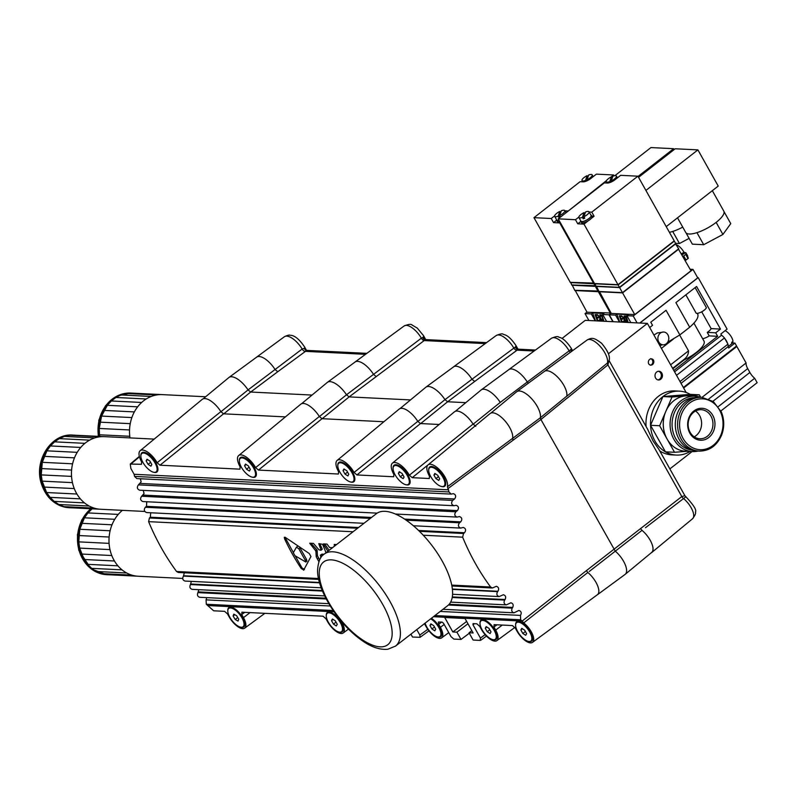 <?xml version="1.0" encoding="UTF-8"?>
<svg xmlns="http://www.w3.org/2000/svg" width="797" height="797" viewBox="0 0 797 797"><rect width="100%" height="100%" fill="white"/><g stroke="black" fill="none" stroke-linecap="round" stroke-linejoin="round"><path stroke-width="1.2" d="M433.937 475.092L434.853 473.438L437.722 475.281L439.675 478.758L438.758 480.412L435.889 478.569L433.937 475.092L435.511 473.866M438.45 476.576L435.889 478.569M430.749 476.626A11.636 4.882 52.1 0 1 429.653 467.749A11.636 4.882 52.1 0 1 442.863 477.224A11.636 4.882 52.1 0 1 443.959 486.1A11.636 4.882 52.1 0 1 430.749 476.626M429.653 467.749L430.27 467.261A11.636 4.882 52.1 0 1 432.871 466.912A11.636 4.882 52.1 0 1 438.201 470.1M443.76 477.234A11.636 4.882 52.1 0 1 445.553 483.181A11.636 4.882 52.1 0 1 444.587 485.612L443.959 486.1M429.972 625.506L430.888 623.852L433.757 625.685L435.71 629.172L434.793 630.816L431.924 628.982L429.972 625.506L431.546 624.27M434.485 626.99L431.924 628.982M430.689 618.831A11.636 4.882 52.1 0 1 438.898 627.637A11.636 4.882 52.1 0 1 439.994 636.514A11.636 4.882 52.1 0 1 426.784 627.04A11.636 4.882 52.1 0 1 425.11 623.154M431.316 618.342A11.636 4.882 52.1 0 1 434.235 620.514M439.795 627.647A11.636 4.882 52.1 0 1 441.598 633.595A11.636 4.882 52.1 0 1 440.621 636.026L439.994 636.514M331.512 620.634L332.429 618.99L335.298 620.823L337.251 624.31L336.334 625.954L333.465 624.121L331.512 620.634L333.086 619.408M336.025 622.118L333.465 624.121M328.314 622.168A11.636 4.882 52.1 0 1 327.218 613.292A11.636 4.882 52.1 0 1 340.439 622.766A11.636 4.882 52.1 0 1 341.534 631.652A11.636 4.882 52.1 0 1 328.314 622.168M327.218 613.292L327.846 612.803A11.636 4.882 52.1 0 1 330.446 612.455A11.636 4.882 52.1 0 1 335.776 615.653M341.335 622.786A11.636 4.882 52.1 0 1 343.128 628.733A11.636 4.882 52.1 0 1 342.162 631.164L341.534 631.652M343.049 470.599L343.965 468.955L346.834 470.788L348.787 474.265L347.871 475.919L345.001 474.085L343.049 470.599L344.623 469.373M347.562 472.083L345.001 474.085M339.861 472.133A11.636 4.882 52.1 0 1 338.755 463.256A11.636 4.882 52.1 0 1 351.975 472.731A11.636 4.882 52.1 0 1 353.071 481.607A11.636 4.882 52.1 0 1 339.861 472.133M338.755 463.256L339.383 462.768A11.636 4.882 52.1 0 1 341.983 462.419A11.636 4.882 52.1 0 1 347.313 465.617M352.872 472.741A11.636 4.882 52.1 0 1 354.665 478.688A11.636 4.882 52.1 0 1 353.699 481.119L353.071 481.607M146.11 460.865L147.027 459.221L149.906 461.055L151.858 464.541L150.942 466.185L148.073 464.352L146.11 460.865L147.684 459.64M150.633 462.35L148.073 464.352M142.922 462.399A11.636 4.882 52.1 0 1 141.826 453.523A11.636 4.882 52.1 0 1 155.046 462.997A11.636 4.882 52.1 0 1 156.142 471.874A11.636 4.882 52.1 0 1 142.922 462.399M141.826 453.523L142.454 453.035A11.636 4.882 52.1 0 1 145.054 452.686A11.636 4.882 52.1 0 1 150.384 455.884M155.943 463.007A11.636 4.882 52.1 0 1 157.736 468.965A11.636 4.882 52.1 0 1 156.77 471.396L156.142 471.874M297.889 546.015L296.444 547.19L293.296 552.729L294.98 555.728L305.819 562.015L305.341 560.331L306.516 559.414L299.582 547.16M305.789 562.034L306.905 561.158L306.516 559.414M296.444 547.19L298.875 548.804A232.724 198.592 92.8 0 0 305.341 560.331M303.787 570.004L301.216 568.51A232.724 198.592 -87.2 0 1 284.678 539.041L284.29 537.367L285.167 537.288L309.276 553.526L310.96 556.525L303.627 570.204M320.713 557.98L320.683 555.111L322.964 555.22M320.235 555.23L321.938 554.134L320.235 555.23M327.886 551.285L323.492 544.291L323.961 543.923M329.091 550.358L324.728 543.962M326.043 552.719L322.586 544.281L319.198 543.703M321.061 550.169L322.197 548.954L319.826 543.733M322.118 549.342L321.022 549.87L318.79 543.684M319.607 559.982L317.445 555.658L317.126 550.169L311.099 543.295M321.938 554.134L324.08 554.234M318.451 557.87L317.236 558.817L318.93 561.616M448.492 489.826L447.386 486.778A14.874 6.246 -127.9 0 0 440.741 471.067A14.874 6.246 -127.9 0 0 428.019 464.91A14.874 6.246 -127.9 0 0 429.463 476.188L429.294 478.519L412.218 477.672L409.359 475.191A14.874 6.246 -127.9 0 0 392.413 463.157A14.874 6.246 -127.9 0 0 393.857 474.434L393.698 476.765L356.926 474.942L354.067 472.462A14.874 6.246 -127.9 0 0 337.121 460.427A14.874 6.246 -127.9 0 0 338.566 471.694L338.406 474.026L258.467 470.081L255.598 467.6A14.874 6.246 -127.9 0 0 238.662 455.555A14.874 6.246 -127.9 0 0 240.106 466.833L239.937 469.164L159.998 465.209L157.139 462.728A14.874 6.246 -127.9 0 0 140.192 450.694A14.874 6.246 -127.9 0 0 141.637 461.961L141.477 464.302L130.27 464.053L130.847 468.467L134.125 474.295L448.492 489.826A232.674 201.033 94.6 0 0 448.92 491.938L451.202 494.11L453.373 493.662C455.934 494.718 456.342 496.491 454.579 498.972L452.716 500.416C450.943 502.897 451.351 504.67 453.921 505.716L456.183 505.308C458.753 506.354 459.162 508.127 457.388 510.608L455.884 511.784C454.121 514.264 454.519 516.028 457.089 517.084L459.5 516.556C462.071 517.612 462.479 519.385 460.706 521.866L459.52 522.782C457.757 525.263 458.155 527.036 460.726 528.092L463.306 527.445C465.876 528.501 466.275 530.264 464.512 532.745L463.555 533.492L462.649 537.178A232.644 201.013 94.6 0 0 490.613 587.02L492.377 587.997L496.342 586.323C498.713 587.15 499.231 588.804 497.906 591.284L497.607 591.623C496.272 594.104 496.8 595.757 499.171 596.584L503.375 594.731C505.657 595.489 506.225 597.083 505.069 599.533L504.66 600.081C503.505 602.532 504.073 604.126 506.354 604.883L510.887 602.781C513.099 603.459 513.706 605.013 512.7 607.434L512.202 608.161C511.206 610.582 511.804 612.136 514.015 612.813L518.907 610.442C521.268 611.279 521.796 612.923 520.471 615.404L520.66 619.787A232.674 201.033 94.6 0 0 522.155 621.082L586.343 570.682L587.827 572.485L523.719 622.915L522.115 621.022M353.071 531.758L148.601 521.656A232.644 195.903 91.2 0 0 176.565 571.499L178.289 572.475L318.71 579.409M317.236 558.817L316.2 556.625L315.921 551.116L309.714 543.235L313.45 543.405L318.93 549.81L320.932 550.269M310.212 543.255L309.714 543.235M323.492 543.903L327.039 544.082L329.599 547.559L332.508 547.698M334.341 546.284L334.252 544.431L336.573 544.55M315.921 551.116L317.126 550.169M315.771 551.275L316.977 550.328M690.212 394.366L699.308 394.814L700.693 397.285A27.716 23.651 92.8 0 0 695.104 396.209A27.716 23.651 92.8 0 0 670.118 422.719A27.716 23.651 92.8 0 0 692.364 451.57L685.55 451.232A27.716 23.651 -87.2 0 1 667.079 439.017L674.531 452.288L665.435 451.839L650.541 425.299L662.935 396.567L690.212 394.366A32 27.307 92.8 0 0 679.403 391.148A32 27.307 92.8 0 0 662.935 396.567A32 27.307 92.8 0 0 650.541 425.299A32 27.307 92.8 0 0 665.435 451.839A32 27.307 92.8 0 0 676.245 455.067A32 27.307 92.8 0 0 690.092 451.461M646.098 426.554A32 27.307 -87.2 0 1 674.86 390.919L679.403 391.148M586.343 570.682L681.814 496.561L684.902 495.704L658.93 449.418L653.072 440.99L647.812 429.613L609.008 360.453M676.245 455.067L671.702 454.838A32 27.307 -87.2 0 1 659.777 450.933M714.949 423.167A16 13.659 92.8 0 0 693.858 410.993A16 13.659 92.8 0 0 695.114 438.629A16 13.659 92.8 0 0 714.949 423.167M712.946 423.227A14.545 12.413 -87.2 0 1 699.836 438.758A14.545 12.413 -87.2 0 1 688.15 423.615A14.545 12.413 -87.2 0 1 701.27 409.698A14.545 12.413 -87.2 0 1 712.946 423.227M695.512 411.033A14.545 12.413 -87.2 0 1 701.589 422.669A14.545 12.413 -87.2 0 1 694.227 436.856M692.364 451.57A27.716 23.651 92.8 0 0 698.052 451.042M691.776 450.036A26.261 22.406 -87.2 0 1 672.11 422.818A26.261 22.406 -87.2 0 1 694.356 397.683M699.308 394.814L672.02 397.016L659.637 425.747L667.079 439.017A27.716 23.651 -87.2 0 1 665.824 411.382A27.716 23.651 -87.2 0 1 685.659 395.92A27.716 23.651 -87.2 0 1 688.279 395.87L695.104 396.209M699.218 451.102L696.947 450.992A26.909 22.964 -87.2 0 1 675.338 422.978A26.909 22.964 -87.2 0 1 699.607 397.235L701.878 397.354A26.909 22.964 92.8 0 0 677.609 426.076A26.909 22.964 92.8 0 0 699.218 451.102C709.469 451.022 716.931 445.702 721.604 435.132C724.533 427.302 724.433 419.571 721.335 411.939L713.365 401.588L701.878 397.354M674.531 452.288L686.855 451.301M650.541 425.299L659.637 425.747M662.935 396.567L672.02 397.016M669.869 468.905L692.105 451.56M686.157 392.493L647.393 323.403L585.277 320.334L562.005 338.476M608.49 353.738L647.393 323.403M653.47 360.114A3.347 2.859 -87.2 0 1 648.688 363.84A3.347 2.859 -87.2 0 1 653.47 360.114M661.849 373.175A4.364 3.726 -87.2 0 1 661.948 377.738A4.364 3.726 -87.2 0 1 658.511 379.97A4.364 3.726 -87.2 0 1 655.602 378.047A4.364 3.726 -87.2 0 1 655.503 373.474A4.364 3.726 -87.2 0 1 658.94 371.253A4.364 3.726 -87.2 0 1 661.849 373.175M689.106 238.373L679.472 243.513L675.587 243.324M682.74 227.115A21.818 6.745 150.7 0 1 672.708 231.449L679.472 243.513M672.708 231.449A21.818 6.745 150.7 0 1 669.42 232.335M614.885 175.689L650.95 147.565L673.674 148.69L674.162 149.567M638.058 176.456L673.674 148.69M712.329 190.682L723.815 211.145A21.818 6.745 150.7 0 1 723.985 211.564L730.759 223.628L722.919 234.448L703.711 244.719L692.354 244.151L686.018 232.873M723.985 211.564A21.818 6.745 150.7 0 1 716.144 222.383A21.818 6.745 150.7 0 1 696.947 232.654L703.711 244.719M716.144 222.383L722.919 234.448M696.947 232.654A21.818 6.745 150.7 0 1 685.759 232.505L677.52 217.82M666.212 226.637L718.227 186.08L697.913 149.886L645.909 190.443M638.556 177.332L675.189 148.77L697.913 149.886M624.529 322.277L624.639 319.966M626.362 322.367L624.41 319.647L624.41 322.267M624.041 322.247L624.031 319.119L621.75 315.931L624.031 318.611L624.41 316.06L624.41 319.139L626.741 322.387M630.806 322.586L626.94 315.682L628.225 314.676L616.858 314.118L619.757 322.038M621.75 315.931L624.031 318.172M624.031 316.05L624.639 315.951L624.639 319.019L626.9 322.387M621.61 322.127L619.299 315.811L621.58 315.791L621.59 316.568L619.867 316.479L620.584 318.451L622.537 318.411L622.547 319.189L620.823 319.099L621.72 321.56L623.672 321.52L623.802 322.237M620.146 316.499L620.813 318.332M621.102 319.119L621.949 321.44M627.767 322.436L624.888 315.961L626.801 316.05L627.04 316.708L626.024 316.788L628.096 322.446M626.303 316.798L628.225 322.456M620.584 318.451L622.537 318.411M622.308 318.531L622.547 319.189M619.299 315.811L621.58 315.791M624.669 316.08L626.801 316.05M626.572 316.17L626.811 316.827M616.858 314.118L615.573 315.124L619.448 322.018M626.94 315.682L633.226 315.991L692.982 269.396L697.724 277.844L639.772 323.024M690.132 269.256L692.982 269.396M613.162 321.709L609.287 314.805L611.209 313.311M609.287 314.805L615.573 315.124M678.377 249.033L690.979 270.761L634.771 314.596L611.289 313.44L599.384 291.503M621.72 321.56L623.672 321.52M623.443 321.639L623.662 322.227M621.351 315.911L621.59 316.568M637.092 322.895L633.226 315.991M681.037 383.357L728 346.745L728.697 347.98L734.944 343.108L736.567 346.008L683.358 387.501M639.921 323.034L698.182 277.605L727.093 329.121L720.847 333.993L721.544 335.228L674.581 371.85M649.714 327.537L652.534 325.335L650.77 322.207L666.053 310.292L679.861 334.899L667.677 342.212M701.709 311.796L711.133 328.613L720.478 329.071L696.578 286.482L675.886 302.621L689.704 327.228L679.861 334.899M720.478 329.071L715.686 332.807L717.659 336.304L673.814 370.485M734.944 343.108L732.632 342.999M728 346.745A8.438 3.547 -127.9 0 0 727.95 344.155L724.473 337.958L676.533 375.337M724.473 337.958A8.438 3.547 -127.9 0 0 721.544 335.228M727.95 344.155L680.01 381.534M689.704 327.228C696.339 321.38 698.989 316.997 697.664 314.078M695.133 287.607L706.361 307.612A5.968 1.843 -29.3 0 1 701.848 311.727A5.968 1.843 -29.3 0 1 696.179 313.201L685.868 294.84M711.133 328.613A7.273 2.252 150.7 0 1 707.248 332.389L715.686 332.807M707.248 332.389L709.21 335.886L717.659 336.304M662.247 344.772L659.906 345.709M663.642 332.02A6.396 5.459 92.8 0 0 660.354 333.106A6.396 5.459 92.8 0 0 658.053 340.15A6.396 5.459 92.8 0 0 663.014 344.812A6.396 5.459 92.8 0 0 666.312 343.726A6.396 5.459 92.8 0 0 668.613 336.673A6.396 5.459 92.8 0 0 663.642 332.02L657.306 332.957L653.929 335.059M709.21 335.886A7.273 2.252 150.7 0 1 702.645 338.715M693.888 323.104L704 341.116A22.107 6.834 150.7 0 1 684.095 359.965L672.837 368.742M724.802 338.546A8.149 3.417 52.1 0 1 727.621 343.567M725.111 330.665A8.149 3.417 52.1 0 1 732.951 341.365L731.706 342.341A8.149 3.417 52.1 0 1 731.636 343.338L732.881 342.361A8.149 3.417 52.1 0 1 732.274 343.387L728.01 346.715M673.525 338.964L661.42 348.399M679.652 335.039L688.528 350.849C688.488 354.366 686.934 357.275 683.876 359.577L684.095 359.965M683.876 359.577L672.618 368.363M732.881 342.361L732.313 341.863M720.886 410.963L757.15 382.68L754.669 378.266A9.305 3.905 52.1 0 1 749.877 372.468L747.706 368.613A9.305 3.905 52.1 0 1 746.092 362.974L701.988 397.354M754.669 378.266L718.306 406.619M746.092 362.974L736.836 346.496L683.627 387.98M681.435 253.745L684.155 252.191L681.654 254.143M676.384 244.759A9.016 3.786 52.1 0 1 683.936 252.181M634.771 314.596L622.577 292.888L599.095 291.722M678.795 249.053L622.577 292.888M678.347 249.053L622.636 292.718L599.424 291.503M675.398 243.723L678.665 248.803L622.447 292.648L598.965 291.483L596.405 286.193M622.447 292.648L619.598 287.578L596.116 286.412M675.816 243.743L619.598 287.578M675.368 243.743L619.658 287.408L596.445 286.203M618.093 284.609L674.332 241.102L675.687 243.503L619.468 287.338L595.987 286.173L594.921 283.553M619.468 287.338L618.123 284.937L594.642 283.772M674.332 241.102L618.123 284.937M612.176 178.309A5.818 1.793 -29.3 0 0 612.166 178.319L610.881 182.164M611.747 181.766L611.289 180.959L612.883 176.207A5.818 1.793 -29.3 0 1 616.4 176.067L617.396 177.851M611.289 180.959A5.818 1.793 -29.3 0 0 616.4 176.067M612.166 178.319L611.349 176.864L609.765 181.616A5.818 1.793 -29.3 0 1 606.248 181.756L606.955 183.031M611.349 176.864A5.818 1.793 -29.3 0 0 608.29 178.767A5.818 1.793 -29.3 0 0 606.248 181.756M610.223 182.423L609.765 181.616M618.173 284.768L594.961 283.553M617.984 284.698L594.502 283.533L558.209 218.856L604.325 182.892L607.354 183.041A6.107 1.883 -29.3 0 0 614.915 179.793L620.634 175.33L637.909 176.187L674.202 240.853L617.984 284.698L583.992 224.116L577.775 223.818L575.474 219.713L558.209 218.856M580.654 220.639A6.107 1.883 -29.3 0 0 580.684 221.287L581.362 222.493A6.107 1.883 -29.3 0 0 588.385 220.699A6.107 1.883 -29.3 0 0 591.045 218.617L594.084 216.246L591.782 212.141L637.909 176.187M588.385 220.699L583.992 224.116M585.237 212.879A6.107 1.883 -29.3 0 0 584.37 213.277M591.782 212.141L589.152 212.012M578.841 217.093L575.474 219.713M580.784 221.466L577.775 223.818M594.084 216.246L591.802 216.136M591.045 218.617A6.107 1.883 -29.3 0 0 592.012 216.515L591.334 215.31A6.107 1.883 -29.3 0 0 590.806 214.951M580.684 221.287A6.107 1.883 -29.3 0 0 586.931 219.942A6.107 1.883 -29.3 0 0 591.334 215.31M584.839 214.074A5.818 1.793 -29.3 0 0 584.819 214.084L583.235 218.826A5.818 1.793 -29.3 0 0 584.759 218.169L583.952 216.724L585.536 211.972A5.818 1.793 -29.3 0 1 589.053 211.833L591.085 215.449A5.818 1.793 -29.3 0 1 589.043 218.448A5.818 1.793 -29.3 0 1 580.933 221.148L578.901 217.531A5.818 1.793 -29.3 0 0 582.418 217.382L584.012 212.63A5.818 1.793 -29.3 0 0 580.953 214.532A5.818 1.793 -29.3 0 0 578.901 217.531M583.235 218.826L582.418 217.382M584.819 214.084L584.012 212.63M583.952 216.724A5.818 1.793 -29.3 0 0 589.053 211.833M682.989 256.524L686.097 254.123L685.629 252.589L682.043 254.841M686.167 253.556L685.709 252.739M685.789 254.552L688.02 258.537L685.231 260.509M688.02 258.537L687.652 255.877L685.938 252.838M684.902 252.699L682.023 254.801M684.733 252.689L684.155 252.191M600.29 321.071L600.4 318.76M602.124 321.161L600.171 318.441L600.171 321.071M599.802 321.052L599.792 317.923L597.511 314.735L599.792 317.415L600.171 314.865L600.171 317.933L602.502 321.181M606.577 321.38L602.701 314.486L603.987 313.48L592.619 312.922L595.518 320.842M597.511 314.735L599.792 316.977M599.792 314.845L600.4 314.745L600.4 317.824L602.662 321.191M597.371 320.932L595.06 314.616L597.342 314.596L597.351 315.373L595.628 315.283L596.345 317.246L598.298 317.216L598.308 317.993L596.584 317.903L597.481 320.354L599.434 320.324L599.563 321.042M595.907 315.303L596.574 317.126M596.863 317.913L597.71 320.235M603.528 321.231L601.456 315.572L600.43 314.885L602.562 314.855L602.801 315.512L601.785 315.592L603.857 321.251M602.064 315.602L603.987 321.261M596.345 317.246L598.298 317.216M598.069 317.336L598.308 317.993M595.06 314.616L597.342 314.596M600.43 314.885L602.562 314.855M602.333 314.974L602.582 315.632M592.619 312.922L591.334 313.918L595.21 320.822M602.701 314.486L608.988 314.795L611.11 313.131M588.923 320.514L585.048 313.61L586.971 312.115M585.048 313.61L591.334 313.918M611.04 313.002L587.05 312.245L575.145 290.307M597.481 320.354L599.434 320.324M599.214 320.444L599.424 321.032M597.112 314.715L597.351 315.373M612.863 321.699L608.988 314.795M697.574 277.575L698.182 277.605M736.836 346.496L736 346.446M610.532 313.4L598.338 291.692L574.866 290.526M598.856 291.284L598.338 291.692M598.806 291.204L575.185 290.307M598.716 291.044L574.727 290.287L572.166 284.997M598.208 291.443L595.359 286.382L571.887 285.216M595.877 285.984L595.359 286.382M595.827 285.894L572.206 284.997M595.738 285.734L571.748 284.977L570.682 282.357L594.343 283.254M595.229 286.143L593.885 283.742L570.403 282.576M594.393 283.333L593.885 283.742M587.12 175.669A5.818 1.793 -29.3 0 0 584.052 177.562A5.818 1.793 -29.3 0 0 582.009 180.56A5.818 1.793 -29.3 0 0 585.526 180.421L587.12 175.669L587.927 177.113A5.818 1.793 -29.3 0 0 587.927 177.113L586.642 180.959M587.509 180.56L587.06 179.763L588.644 175.011A5.818 1.793 -29.3 0 1 592.161 174.872L593.167 176.655M587.06 179.763A5.818 1.793 -29.3 0 0 592.161 174.872M585.984 181.228L585.526 180.421M594.253 283.094L570.263 282.337L533.97 217.661L580.086 181.696L583.115 181.846A6.107 1.883 -29.3 0 0 590.677 178.598L596.395 174.135L613.67 174.981L614.138 175.828M593.745 283.493L559.753 222.921L553.546 222.612L551.245 218.517L533.97 217.661M567.793 211.384L606.507 180.57M611.08 177.004L613.67 174.981M560.261 222.522L559.753 222.921M560.998 211.683A6.107 1.883 -29.3 0 0 560.132 212.082M567.554 210.946L564.914 210.816M554.602 215.897L551.245 218.517M556.545 220.271L553.546 222.612M556.416 219.444A6.107 1.883 -29.3 0 0 556.445 220.092L557.123 221.297A6.107 1.883 -29.3 0 0 559.693 221.496M556.445 220.092A6.107 1.883 -29.3 0 0 559.016 220.291M559.773 211.434A5.818 1.793 -29.3 0 0 556.714 213.337A5.818 1.793 -29.3 0 0 554.662 216.326A5.818 1.793 -29.3 0 0 558.189 216.186L559.773 211.434L560.58 212.879A5.818 1.793 -29.3 0 0 560.58 212.879L558.996 217.631A5.818 1.793 -29.3 0 0 560.52 216.973L559.713 215.529L561.297 210.777A5.818 1.793 -29.3 0 1 564.814 210.637L566.009 212.769M554.662 216.326L556.695 219.952A5.818 1.793 -29.3 0 0 558.956 220.191M558.996 217.631L558.189 216.186M559.713 215.529A5.818 1.793 -29.3 0 0 564.814 210.637M451.361 583.424A58.181 24.368 52.2 0 1 447.725 605.62L395.531 646.088A58.181 24.368 -127.8 0 0 379.133 585.177A58.181 24.368 -127.8 0 0 324.22 554.124L376.413 513.657A58.181 24.368 52.2 0 1 417.08 529.049A58.181 24.368 52.2 0 1 451.361 583.424M64.418 436.417L59.317 438.629A36.363 31.033 -87.2 0 1 64.418 436.417A36.363 31.033 -87.2 0 1 69.747 435.272A36.363 31.033 -87.2 0 1 74.001 435.142A36.363 31.033 -87.2 0 1 75.167 435.222L69.747 435.272L64.418 436.417L94.713 437.912A36.363 31.033 92.8 0 0 89.613 440.133L59.317 438.629L54.604 441.837L84.9 443.341A36.363 31.033 92.8 0 0 80.726 447.446A36.363 31.033 92.8 0 0 77.219 452.337A36.363 31.033 92.8 0 0 74.47 457.847A36.363 31.033 92.8 0 0 72.577 463.814A36.363 31.033 92.8 0 0 71.6 470.061A36.363 31.033 92.8 0 0 71.551 476.397A36.363 31.033 92.8 0 0 72.447 482.633A36.363 31.033 92.8 0 0 74.26 488.571A36.363 31.033 92.8 0 0 76.93 494.03A36.363 31.033 92.8 0 0 80.377 498.862A36.363 31.033 92.8 0 0 84.492 502.897A36.363 31.033 92.8 0 0 89.154 506.015A36.363 31.033 92.8 0 0 94.225 508.137A36.363 31.033 92.8 0 0 99.545 509.193A36.363 31.033 92.8 0 0 100.711 509.273L144.775 511.455M69.747 435.272L100.043 436.766A36.363 31.033 92.8 0 0 94.713 437.912M75.167 435.222L103.132 436.607M71.571 507.809A36.363 31.033 -87.2 0 1 70.415 507.779A36.363 31.033 -87.2 0 1 69.249 507.699A36.363 31.033 -87.2 0 1 63.929 506.643A36.363 31.033 -87.2 0 1 58.858 504.521A36.363 31.033 -87.2 0 1 54.196 501.393A36.363 31.033 -87.2 0 1 50.081 497.358A36.363 31.033 -87.2 0 1 46.634 492.536A36.363 31.033 -87.2 0 1 43.965 487.077A36.363 31.033 -87.2 0 1 42.151 481.139A36.363 31.033 -87.2 0 1 41.255 474.902A36.363 31.033 -87.2 0 1 41.305 468.566A36.363 31.033 -87.2 0 1 42.281 462.32A36.363 31.033 -87.2 0 1 44.174 456.352A36.363 31.033 -87.2 0 1 46.923 450.833A36.363 31.033 -87.2 0 1 50.43 445.951A36.363 31.033 -87.2 0 1 54.604 441.837L50.43 445.951L46.923 450.833L42.281 462.32L41.255 474.902L42.151 481.139L46.634 492.536L50.081 497.358L54.196 501.393L58.858 504.521L63.929 506.643L69.249 507.699L99.545 509.193M63.929 506.643L94.225 508.137M58.858 504.521L89.154 506.015M54.196 501.393L84.492 502.897M50.081 497.358L80.377 498.862M46.634 492.536L76.93 494.03M43.965 487.077L74.26 488.571M42.151 481.139L72.447 482.633M41.255 474.902L71.551 476.397M41.305 468.566L71.6 470.061M42.281 462.32L72.577 463.814M44.174 456.352L74.47 457.847M46.923 450.833L77.219 452.337M50.43 445.951L80.726 447.446M54.604 441.837A36.363 31.033 -87.2 0 1 59.317 438.629M89.613 440.133A36.363 31.033 92.8 0 0 84.9 443.341M154.2 439.107L104.297 436.636A36.363 31.033 92.8 0 0 100.043 436.766M109.109 574.776A36.363 31.033 -87.2 0 1 107.944 574.747A36.363 31.033 -87.2 0 1 106.778 574.657A36.363 31.033 -87.2 0 1 101.458 573.611A36.363 31.033 -87.2 0 1 96.387 571.489A36.363 31.033 -87.2 0 1 91.725 568.361A36.363 31.033 -87.2 0 1 87.61 564.326A36.363 31.033 -87.2 0 1 84.163 559.504A36.363 31.033 -87.2 0 1 81.493 554.035A36.363 31.033 -87.2 0 1 79.68 548.097A36.363 31.033 -87.2 0 1 78.783 541.87A36.363 31.033 -87.2 0 1 78.833 535.534A36.363 31.033 -87.2 0 1 79.81 529.278A36.363 31.033 -87.2 0 1 81.702 523.31A36.363 31.033 -87.2 0 1 84.452 517.801A36.363 31.033 -87.2 0 1 87.959 512.919A36.363 31.033 -87.2 0 1 92.103 508.825L87.959 512.919L84.452 517.801L79.81 529.278L78.783 541.87L79.68 548.097L84.163 559.504L87.61 564.326L91.725 568.361L96.387 571.489L101.458 573.611L106.778 574.657L137.074 576.161A36.363 31.033 92.8 0 0 138.24 576.241L182.712 578.443M101.458 573.611L131.754 575.105A36.363 31.033 92.8 0 0 137.074 576.161M96.387 571.489L126.683 572.983A36.363 31.033 92.8 0 0 131.754 575.105M91.725 568.361L122.021 569.855A36.363 31.033 92.8 0 0 126.683 572.983M87.61 564.326L117.906 565.82A36.363 31.033 92.8 0 0 122.021 569.855M84.163 559.504L114.459 560.998A36.363 31.033 92.8 0 0 117.906 565.82M81.493 554.035L111.789 555.539A36.363 31.033 92.8 0 0 114.459 560.998M79.68 548.097L109.986 549.601A36.363 31.033 92.8 0 0 111.789 555.539M78.783 541.87L109.089 543.365A36.363 31.033 92.8 0 0 109.986 549.601M78.833 535.534L109.129 537.029A36.363 31.033 92.8 0 0 109.089 543.365M79.81 529.278L110.116 530.782A36.363 31.033 92.8 0 0 109.129 537.029M81.702 523.31L111.998 524.805A36.363 31.033 92.8 0 0 110.116 530.782M84.452 517.801L114.748 519.295A36.363 31.033 92.8 0 0 111.998 524.805M87.959 512.919L118.255 514.414A36.363 31.033 92.8 0 0 114.748 519.295M122.379 510.349A36.363 31.033 92.8 0 0 118.255 514.414M157.139 462.728L220.859 411.621A17.205 7.223 -127.9 0 0 202.259 399.347L140.192 450.694M220.859 411.621L223.559 413.822L159.998 465.209M285.416 416.881L223.559 413.822M255.598 467.6L319.328 416.482A17.205 7.223 -127.9 0 0 300.728 404.218L238.662 455.555M319.328 416.482L322.028 418.694L258.467 470.081M383.875 421.743L322.028 418.694M354.067 472.462L417.787 421.354A17.205 7.223 -127.9 0 0 399.187 409.08L337.121 460.427M417.787 421.354L420.487 423.556L356.926 474.942M439.167 424.482L420.487 423.556M409.359 475.191L473.079 424.084A17.205 7.223 -127.9 0 0 454.479 411.81L392.413 463.157M473.079 424.084L475.779 426.285M447.386 486.778L512.61 438.35A17.136 7.193 -127.9 0 0 509.701 427.551A17.205 7.223 -127.9 0 0 490.075 413.573L428.019 464.91M148.601 521.656L149.428 517.97L150.344 517.223L150.723 512.77M363.97 523.31L146.598 512.561C144.078 511.515 143.659 509.741 145.343 507.261L146.489 506.334L146.748 501.751M377.16 513.138L142.892 501.562C140.372 500.506 139.953 498.733 141.637 496.252L144.058 493.522L143.221 490.364M453.921 505.716L139.634 490.195C137.114 489.139 136.705 487.365 138.389 484.885L141.139 481.896L140.332 478.748M451.212 494.11L136.815 478.579L134.563 476.407A232.674 195.923 91.2 0 1 134.125 474.295M333.156 610.522L206.303 604.256A232.674 195.923 91.2 0 0 207.778 605.551L213.666 610.801L224.575 611.339L227.444 613.829L229.187 616.928A13.718 5.758 -127.9 0 0 244.709 628.136A13.718 5.758 -127.9 0 0 243.474 617.635L241.73 614.527L241.889 612.196L323.044 616.201L325.913 618.691L327.657 621.79A13.718 5.758 -127.9 0 0 343.168 633.007A13.718 5.758 -127.9 0 0 341.933 622.497L341.126 621.052M206.303 604.256L206.064 599.862L206.782 597.63M328.812 603.658L199.738 597.282C197.576 596.604 196.959 595.05 197.905 592.629L198.842 589.68M324.658 595.907L192.157 589.352C189.925 588.604 189.347 587 190.433 584.55L191.36 581.382M321.211 587.797L185.034 581.063C182.712 580.236 182.184 578.582 183.44 576.101L184.336 572.774M597.202 594.861A15.97 6.705 -127.9 0 0 597.481 594.692A15.97 6.705 -127.9 0 0 596.017 582.428A16.04 6.735 -127.9 0 0 587.827 572.485M509.701 427.551A17.205 7.223 52.1 0 1 512.61 438.35L513.119 440.203L512.62 438.37L540.416 417.708A18.122 7.611 -127.9 0 0 531.808 398.918A18.122 7.611 -127.9 0 0 516.785 391.686A18.122 7.611 -127.9 0 0 516.645 391.795L490.922 413.075M239.339 460.507A12.214 5.131 52.1 0 1 242.178 457.109A12.214 5.131 52.1 0 1 243.075 457.239A12.214 5.131 52.1 0 1 251.912 464.093A12.214 5.131 52.1 0 1 256.395 474.325A12.214 5.131 52.1 0 1 253.556 477.373A12.214 5.131 52.1 0 1 252.32 477.154M393.09 468.098A12.214 5.131 52.1 0 1 395.94 464.711A12.214 5.131 52.1 0 1 396.836 464.84A12.214 5.131 52.1 0 1 405.673 471.685A12.214 5.131 52.1 0 1 410.156 481.926A12.214 5.131 52.1 0 1 407.307 484.974A12.214 5.131 52.1 0 1 406.081 484.755M337.798 465.368A12.214 5.131 52.1 0 1 340.648 461.971A12.214 5.131 52.1 0 1 341.544 462.111A12.214 5.131 52.1 0 1 350.381 468.955A12.214 5.131 52.1 0 1 354.864 479.196A12.214 5.131 52.1 0 1 352.015 482.245A12.214 5.131 52.1 0 1 350.79 482.026M428.696 469.861A12.214 5.131 52.1 0 1 431.536 466.464A12.214 5.131 52.1 0 1 432.432 466.594A12.214 5.131 52.1 0 1 441.269 473.448A12.214 5.131 52.1 0 1 445.752 483.679A12.214 5.131 52.1 0 1 442.913 486.738A12.214 5.131 52.1 0 1 441.677 486.519M140.87 455.635A12.214 5.131 52.1 0 1 143.719 452.248A12.214 5.131 52.1 0 1 144.616 452.377A12.214 5.131 52.1 0 1 153.452 459.221A12.214 5.131 52.1 0 1 157.936 469.463A12.214 5.131 52.1 0 1 155.086 472.511A12.214 5.131 52.1 0 1 153.861 472.292M474.494 623.692L472.98 624.788L480.422 638.058L480.262 640.399L473.119 640.041L469.034 632.758L473.119 632.967L465.01 618.502L444.716 617.496L452.835 631.961L456.92 632.16L461.005 639.443L453.862 639.094L450.992 636.604L443.54 623.334L442.106 622.088L438.4 622.029L438.659 624.26L440.402 627.369L444.188 624.469M472.98 624.788L473.059 623.613L476.805 623.802L479.664 626.293L481.408 629.391A13.718 5.758 -127.9 0 0 496.93 640.599A13.718 5.758 -127.9 0 0 495.694 630.098L493.951 626.99L494.11 624.659L512.401 625.565L515.27 628.046L517.004 631.154A13.718 5.758 -127.9 0 0 532.526 642.362A13.718 5.758 -127.9 0 0 532.296 633.824A13.718 5.758 -127.9 0 0 523.719 622.915M522.155 621.082L433.429 616.699M334.023 611.787L207.778 605.551M416.771 629.62L419.83 635.06L420.089 637.291L412.527 637.052L410.903 634.163M424.442 623.672L426.116 626.661A13.718 5.758 -127.9 0 0 441.638 637.869A13.718 5.758 -127.9 0 0 440.402 627.369M227.803 610.542A12.214 5.131 52.1 0 1 230.642 607.145A12.214 5.131 52.1 0 1 231.538 607.274A12.214 5.131 52.1 0 1 240.375 614.128A12.214 5.131 52.1 0 1 244.858 624.36A12.214 5.131 52.1 0 1 242.019 627.418A12.214 5.131 52.1 0 1 240.784 627.199M326.262 615.404A12.214 5.131 52.1 0 1 329.111 612.016A12.214 5.131 52.1 0 1 330.008 612.146A12.214 5.131 52.1 0 1 338.845 618.99A12.214 5.131 52.1 0 1 343.328 629.231A12.214 5.131 52.1 0 1 340.478 632.28A12.214 5.131 52.1 0 1 339.253 632.061M431.366 618.303A12.214 5.131 52.1 0 1 441.787 634.093A12.214 5.131 52.1 0 1 438.948 637.142A12.214 5.131 52.1 0 1 437.712 636.923M480.023 623.005A12.214 5.131 52.1 0 1 482.862 619.608A12.214 5.131 52.1 0 1 483.759 619.747A12.214 5.131 52.1 0 1 492.596 626.591A12.214 5.131 52.1 0 1 497.079 636.823A12.214 5.131 52.1 0 1 494.24 639.881A12.214 5.131 52.1 0 1 493.004 639.662M515.619 624.768A12.214 5.131 52.1 0 1 518.458 621.371A12.214 5.131 52.1 0 1 519.365 621.501A12.214 5.131 52.1 0 1 528.192 628.345A12.214 5.131 52.1 0 1 532.685 638.586A12.214 5.131 52.1 0 1 529.836 641.635A12.214 5.131 52.1 0 1 528.61 641.416M452.835 631.961L466.653 621.441M469.034 632.758L471.844 630.676M596.017 582.428A16.04 6.735 52.1 0 1 597.451 594.682L532.526 642.362M456.92 632.16L467.959 623.762M469.303 633.246L461.005 639.443M99.705 436.437A36.363 31.033 -87.2 0 1 99.476 434.783A36.363 31.033 -87.2 0 1 99.236 428.457A36.363 31.033 -87.2 0 1 99.944 422.161A36.363 31.033 -87.2 0 1 101.568 416.084A36.363 31.033 -87.2 0 1 104.058 410.415A36.363 31.033 -87.2 0 1 107.356 405.324A36.363 31.033 -87.2 0 1 111.341 400.971A36.363 31.033 -87.2 0 1 115.904 397.474A36.363 31.033 -87.2 0 1 120.895 394.953A36.363 31.033 -87.2 0 1 126.185 393.489A36.363 31.033 -87.2 0 1 131.585 393.1L126.185 393.489L120.895 394.953L115.904 397.474L111.341 400.971L107.356 405.324L101.568 416.084L99.236 428.457L99.476 434.783L129.772 436.278A36.363 31.033 92.8 0 0 129.991 437.912M99.476 434.783L99.794 436.437M99.236 428.457L129.532 429.952A36.363 31.033 92.8 0 0 129.772 436.278M99.944 422.161L130.24 423.655A36.363 31.033 92.8 0 0 129.532 429.952M101.568 416.084L131.864 417.578A36.363 31.033 92.8 0 0 130.24 423.655M104.058 410.415L134.354 411.91A36.363 31.033 92.8 0 0 131.864 417.578M107.356 405.324L137.652 406.829A36.363 31.033 92.8 0 0 134.354 411.91M111.341 400.971L141.637 402.465A36.363 31.033 92.8 0 0 137.652 406.829M115.904 397.474L146.2 398.978A36.363 31.033 92.8 0 0 141.637 402.465M120.895 394.953L151.201 396.458A36.363 31.033 92.8 0 0 146.2 398.978M126.185 393.489L156.481 394.983A36.363 31.033 92.8 0 0 151.201 396.458M132.511 393.15A36.363 31.033 -87.2 0 0 132.053 393.12A36.363 31.033 -87.2 0 0 131.585 393.1L161.881 394.605A36.363 31.033 92.8 0 0 156.481 394.983M205.636 396.757L162.349 394.625A36.363 31.033 92.8 0 0 161.881 394.605M306.287 349.983L306.795 350.391A2.909 2.511 -93.7 0 1 304.374 348.299L306.287 349.983L304.653 347.074A5.818 1.793 150.7 0 1 304.374 348.299L302.163 349.026L275.055 369.519L277.755 371.721L250.686 392.034L248.046 389.922L275.055 369.519A17.136 7.193 -127.9 0 0 259.115 356.498A17.205 7.223 -127.9 0 0 256.594 357.146A17.205 7.223 -127.9 0 0 256.285 357.395M425.488 339.791A2.909 2.232 70.9 0 1 422.818 337.48L426.196 339.632L424.193 340.578A2.909 1.305 -126.9 0 1 421.364 338.167L373.524 374.391L376.224 376.592L349.146 396.896L346.506 394.784L373.524 374.381A17.136 7.193 -127.9 0 0 357.584 361.36A17.205 7.223 -127.9 0 0 355.063 362.007A17.205 7.223 -127.9 0 0 354.755 362.266M471.983 379.242L474.693 381.454L447.615 401.768L444.975 399.656L471.983 379.242A17.136 7.193 -127.9 0 0 456.043 366.221A17.205 7.223 -127.9 0 0 453.523 366.869A17.205 7.223 -127.9 0 0 453.224 367.128M473.149 424.193L500.267 402.385L527.275 381.982A17.136 7.193 -127.9 0 0 511.335 368.961A17.205 7.223 -127.9 0 0 508.815 369.609A17.205 7.223 -127.9 0 0 508.516 369.868M571.618 351.387A2.909 2.341 75.6 0 1 570.622 349.753L527.275 381.982L528.301 383.237M563.868 385.399A17.136 7.193 52.1 0 1 566.757 396.159L566.806 396.248A17.205 7.223 -127.9 0 0 563.868 385.399A17.136 7.193 -127.9 0 0 546.931 370.715A17.205 7.223 -127.9 0 0 544.421 371.362A17.205 7.223 -127.9 0 0 544.112 371.621M640.519 528.55L642.003 530.354L589.222 571.509M651.109 552.899A16.04 6.735 -127.9 0 0 651.777 552.48A16.04 6.735 -127.9 0 0 650.193 540.266A15.97 6.705 -127.9 0 0 642.003 530.354M277.764 371.721L306.795 350.391M220.918 411.73L248.046 389.922A18.122 7.611 -127.9 0 0 228.968 377.459L256.644 357.146A17.136 7.193 52.1 0 1 259.115 356.498M228.968 377.459A18.122 7.611 -127.9 0 0 228.829 377.579L203.105 398.849M417.857 421.464L444.975 399.656A18.122 7.611 -127.9 0 0 425.897 387.193L453.573 366.869A17.136 7.193 52.1 0 1 456.043 366.221M425.897 387.193A18.122 7.611 -127.9 0 0 425.757 387.312L400.034 408.582M567.255 397.992L540.914 419.511L615.214 551.096A16.956 7.123 -127.9 0 1 625.286 574.258A16.956 7.123 -127.9 0 1 625.147 574.368L597.481 594.692M516.785 391.686L544.461 371.362A17.136 7.193 52.1 0 1 546.931 370.715M447.864 488.691L540.914 419.511L540.416 417.708L566.757 396.159M319.388 416.592L346.506 394.784A18.122 7.611 -127.9 0 0 327.437 382.331L355.103 362.007A17.136 7.193 52.1 0 1 357.584 361.36M327.437 382.331A18.122 7.611 -127.9 0 0 327.288 382.44L301.575 403.72M650.193 540.266A15.97 6.705 52.1 0 1 651.737 552.371L625.286 574.258M500.267 402.385A18.122 7.611 -127.9 0 0 481.189 389.922L508.865 369.609A17.136 7.193 52.1 0 1 511.335 368.961M481.189 389.922A18.122 7.611 -127.9 0 0 481.049 390.042L455.326 411.312M376.224 376.592L424.193 340.578L485.224 343.597M312.035 395.063L250.686 392.034L223.758 413.832M465.787 402.664L447.615 401.768L420.686 423.566M410.495 399.925L349.146 396.896L322.217 418.704M304.653 347.074C299.343 339.173 294.482 335.228 290.068 335.258C289.311 334.79 287.418 335.278 284.38 336.742A16.209 6.804 -127.9 0 1 302.163 349.026A2.909 1.305 -126.9 0 0 304.922 351.338L365.514 354.326M566.806 396.248L607.434 362.984L608.818 361.121C610.651 357.205 608.241 351.238 601.576 343.258C594.273 337.828 592.251 337.221 587.1 340.02L544.421 371.362M608.988 360.533L607.912 364.877L567.305 398.082M508.815 369.609L551.504 338.257A15.671 6.585 -127.9 0 1 568.899 350.481A2.909 1.305 -126.9 0 0 570.413 352.274M685.141 497.348L645.46 527.724M517.92 349.265A2.909 2.341 75.6 0 1 515.33 347.024L518.429 349.186L474.683 381.454M471.983 379.252L515.33 347.024A5.818 1.793 -29.3 0 0 515.888 345.43L517.761 348.777M453.523 366.869L496.212 335.527A15.671 6.585 -127.9 0 1 513.607 347.751A2.909 1.305 -126.9 0 0 516.416 350.132L534.139 351.009M551.504 338.257C555.459 336.563 557.85 336.175 558.697 337.081C559.663 337.699 563.489 336.912 571.18 348.159A5.818 1.793 -29.3 0 1 570.622 349.753L572.515 350.73M425.528 339.223L423.546 335.686A5.818 1.793 150.7 0 1 422.818 337.48L421.364 338.167A15.442 6.486 -127.9 0 0 404.129 325.973L355.063 362.007M335.368 545.487L335.119 544.481M304.444 569.486L301.983 567.912L295.239 555.898M293.376 552.58L284.937 537.188M650.691 358.67A3.347 2.859 -87.2 0 1 650.362 365.225M658.392 371.272A4.364 3.726 -87.2 0 1 661.341 375.736A4.364 3.726 -87.2 0 1 657.963 379.89M398.341 473.328L399.257 471.685L402.126 473.518L404.079 477.005L403.162 478.648L400.293 476.815L398.341 473.328L399.915 472.103M402.854 474.813L400.293 476.815M395.143 474.863A11.636 4.882 52.1 0 1 394.047 465.986A11.636 4.882 52.1 0 1 407.267 475.46A11.636 4.882 52.1 0 1 408.363 484.347A11.636 4.882 52.1 0 1 395.143 474.863M394.047 465.986L394.674 465.498A11.636 4.882 52.1 0 1 397.275 465.149A11.636 4.882 52.1 0 1 402.605 468.347M408.164 475.48A11.636 4.882 52.1 0 1 409.957 481.428A11.636 4.882 52.1 0 1 408.991 483.859L408.363 484.347M485.263 628.235L486.18 626.591L489.049 628.425L491.002 631.901L490.085 633.555L487.216 631.712L485.263 628.235L486.837 627.01M489.776 629.72L487.216 631.712M482.075 629.769A11.636 4.882 52.1 0 1 480.98 620.893A11.636 4.882 52.1 0 1 494.19 630.367A11.636 4.882 52.1 0 1 495.286 639.244A11.636 4.882 52.1 0 1 482.075 629.769M480.98 620.893L481.607 620.405A11.636 4.882 52.1 0 1 484.197 620.056A11.636 4.882 52.1 0 1 489.527 623.244M495.086 630.377A11.636 4.882 52.1 0 1 496.89 636.325A11.636 4.882 52.1 0 1 495.913 638.756L495.286 639.244M233.103 616.021L233.79 614.128L236.599 615.712L238.721 619.189L238.044 621.082L235.225 619.498L233.103 616.021L234.796 614.696M237.725 617.555L235.225 619.498M230.323 618.103A11.636 4.882 52.1 0 1 228.759 608.43A11.636 4.882 52.1 0 1 241.511 617.107A11.636 4.882 52.1 0 1 243.065 626.781A11.636 4.882 52.1 0 1 230.323 618.103M228.759 608.43L229.387 607.942A11.636 4.882 52.1 0 1 231.977 607.593A11.636 4.882 52.1 0 1 237.307 610.781M242.866 617.914A11.636 4.882 52.1 0 1 244.669 623.862A11.636 4.882 52.1 0 1 243.693 626.293L243.065 626.781M520.859 629.989L521.776 628.345L524.645 630.178L526.608 633.665L525.691 635.309L522.822 633.476L520.859 629.989L522.433 628.763M525.382 631.483L522.822 633.476M517.671 631.533A11.636 4.882 52.1 0 1 516.576 622.656A11.636 4.882 52.1 0 1 529.796 632.131A11.636 4.882 52.1 0 1 530.892 641.007A11.636 4.882 52.1 0 1 517.671 631.533M516.576 622.656L517.203 622.168A11.636 4.882 52.1 0 1 519.793 621.819A11.636 4.882 52.1 0 1 525.133 625.007M530.692 632.141A11.636 4.882 52.1 0 1 532.486 638.088A11.636 4.882 52.1 0 1 531.509 640.519L530.892 641.007M244.579 465.737L245.496 464.083L248.365 465.916L250.318 469.403L249.401 471.047L246.532 469.214L244.579 465.737L246.153 464.502M249.092 467.221L246.532 469.214M241.391 467.271A11.636 4.882 52.1 0 1 240.295 458.395A11.636 4.882 52.1 0 1 253.506 467.869A11.636 4.882 52.1 0 1 254.602 476.745A11.636 4.882 52.1 0 1 241.391 467.271M240.295 458.395L240.923 457.906A11.636 4.882 52.1 0 1 243.513 457.558A11.636 4.882 52.1 0 1 248.843 460.746M254.402 467.879A11.636 4.882 52.1 0 1 256.206 473.826A11.636 4.882 52.1 0 1 255.229 476.257L254.602 476.745M490.613 587.02L451.73 585.098M318.511 578.512L176.565 571.499M462.649 537.178L423.267 535.225M315.592 550.727L316.788 549.791M316.2 556.625L317.445 555.658M723.009 422.52A25.454 21.718 -87.2 0 1 702.456 449.647A25.454 21.718 -87.2 0 1 679.602 426.016A25.454 21.718 -87.2 0 1 700.155 398.879A25.454 21.718 -87.2 0 1 723.009 422.52M688.528 350.849L670.626 364.807M747.706 368.613L708.802 398.948M749.877 372.468L712.936 401.27M683.806 256.106L686.038 260.081M686.097 254.123L688.339 258.108M685.958 252.858L687.652 255.877M70.415 507.779L69.2 507.719A36.363 31.033 -87.2 0 1 39.999 469.871A36.363 31.033 -87.2 0 1 72.786 435.082L74.001 435.142M107.944 574.747L106.728 574.687A36.363 31.033 -87.2 0 1 78.624 548.715A36.363 31.033 -87.2 0 1 90.898 508.765M463.555 533.492L419.451 531.31M357.594 528.252L149.428 517.97M504.66 600.081L452.208 597.481M322.496 591.075L190.433 584.55M497.906 591.284L452.357 589.033M319.477 582.468L183.728 575.753M520.471 615.404L440.213 611.438M330.227 605.999L206.064 599.862M520.66 619.787L434.913 615.553M448.92 491.938L134.563 476.407M460.706 521.866L404.577 519.086M371.522 517.452L146.489 506.334M459.52 522.782L406.141 520.152M370.326 518.379L145.343 507.261M457.388 510.608L143.091 495.076M452.716 500.416L138.389 484.885M497.607 591.623L452.397 589.391M319.577 582.826L183.44 576.101M464.512 532.745L418.594 530.483M358.55 527.514L150.344 517.223M455.884 511.784L141.637 496.252M454.579 498.972L140.172 483.43M512.202 608.161L448.432 605.013M326.212 598.975L197.905 592.629M512.7 607.434L449.139 604.285M325.804 598.198L198.373 591.902M505.069 599.533L452.298 596.933M322.257 590.507L190.832 584.012M139.455 456.82L131.176 463.784M243.474 617.635L250.059 612.594M427.949 464.97L412.218 477.672M495.694 630.098L502.279 625.057M98.489 436.377A36.363 31.033 -87.2 0 1 130.838 393.06L132.053 393.12M480.422 638.058L485.134 634.651M496.989 624.798L493.951 626.99M419.83 635.06L427.79 629.311M441.697 622.068L438.659 624.26M244.769 612.335L241.73 614.527M587.1 340.02A15.671 6.585 -127.9 0 1 600.39 346.605A15.671 6.585 -127.9 0 1 607.434 362.984A2.909 1.275 -129.3 0 0 607.912 364.877L681.814 496.561A2.909 1.295 -127.8 0 0 683.368 498.424A14.515 6.097 -127.9 0 1 692.583 518.727L651.777 552.48M319.228 573.242A52.363 21.937 52.2 0 1 374.022 591.195A52.363 21.937 52.2 0 1 373.853 645.6A52.363 21.937 52.2 0 1 319.228 573.242M301.216 568.51L301.983 567.912M284.678 539.041L285.446 538.443M298.875 548.804L300.041 547.888M434.076 467.201L432.871 466.912M445.573 481.936L445.553 483.181M441.618 632.35L441.598 633.595M331.652 612.744L330.446 612.455M343.148 627.488L343.128 628.733M343.188 462.708L341.983 462.419M354.685 477.453L354.665 478.688M146.259 452.975L145.054 452.686M157.756 467.719L157.736 468.965M322.197 549.322L321.022 550.249M697.923 314.436L697.315 313.341M659.298 344.623L663.014 344.812M582.009 180.56L582.727 181.826M69.2 507.719C55.421 506.244 46.087 498.085 41.215 483.261C33.803 460.387 51.446 433.09 72.786 435.082M106.728 574.687L91.137 568.909L78.744 550.219L77.379 534.807L81.683 520.043L90.709 508.755M492.377 587.997L451.899 585.994M506.354 604.883L450.634 602.124M514.015 612.813L442.973 609.307M460.726 528.092L413.384 525.751M457.089 517.084L395.432 514.035M499.171 596.584L452.557 594.283M130.27 464.053L139.345 456.412M244.709 628.136L264.873 613.331M441.638 637.869L448.761 632.639M496.93 640.599L514.872 627.428M343.168 633.007L348.488 629.102M98.2 436.357L98.848 420.139L105.523 405.743L116.94 396.059L130.838 393.06M420.089 637.291L428.975 630.875M480.681 640.29L486.479 636.096M366.849 353.35L306.955 350.391M684.902 495.704L685.739 496.611C693.739 505.178 696.947 510.329 695.382 512.082C696.1 513.039 695.163 515.251 692.583 518.727M284.38 336.742L256.594 357.146M496.212 335.527C500.167 333.833 502.558 333.445 503.405 334.351C504.371 334.969 508.197 334.182 515.888 345.43M535.474 350.032L518.429 349.186M572.585 350.68L571.18 348.159M426.196 339.632L486.559 342.62M404.129 325.973C408.512 324.19 411.182 323.891 412.139 325.066L417.299 328.115L423.546 335.686M324.22 554.124C320.444 556.326 318.232 561.606 317.585 569.985C317.146 578.821 322.088 595.957 337.659 616.739C345.36 626.691 353.619 634.711 362.446 640.818C371.581 647.204 380.059 650.013 387.89 649.236L395.531 646.088M398.48 465.438L397.275 465.149M409.977 480.183L409.957 481.428M485.413 620.345L484.197 620.056M496.91 635.089L496.89 636.325M233.182 607.882L231.977 607.593M244.679 622.616L244.669 623.862M521.009 622.098L519.793 621.819M532.506 636.843L532.486 638.088M244.729 457.837L243.513 457.558M256.216 472.581L256.206 473.826"/></g></svg>
